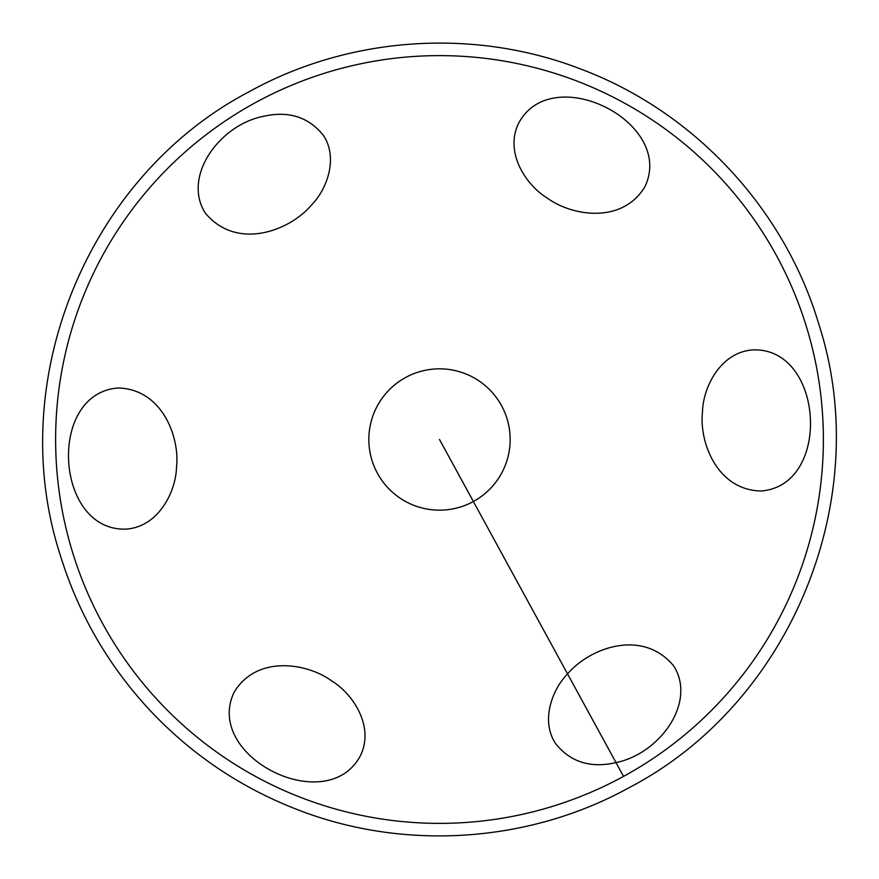 <?xml version="1.0" encoding="UTF-8"?>
<svg xmlns="http://www.w3.org/2000/svg" width="879" height="879" viewBox="0 0 879 879"><rect width="100%" height="100%" fill="white"/><g stroke="black" fill="none" stroke-linecap="round" stroke-linejoin="round"><path stroke-width="1.32" d="M205.389 213.179C237.088 251.185 290.048 230.54 311.43 205.071C326.603 189.864 338.701 158.33 323.34 135.311C308.496 116.874 288.378 110.578 262.997 116.413C219.453 125.137 181.942 176.635 205.389 213.179C237.088 251.185 290.048 230.54 311.43 205.071C326.603 189.864 338.701 158.33 323.34 135.311C308.496 116.874 288.378 110.578 262.997 116.413C219.453 125.137 181.942 176.635 205.389 213.179M623.541 776.388A383.881 383.881 0 0 0 776.388 255.459A383.881 383.881 0 0 0 255.459 102.612A383.881 383.881 0 0 0 102.612 623.541A383.881 383.881 0 0 0 623.541 776.388L616.003 762.587C590.622 768.422 570.504 762.126 555.66 743.689C540.299 720.67 552.397 689.136 567.57 673.929C588.952 648.46 641.912 627.815 673.611 665.821C697.058 702.365 659.547 753.863 616.003 762.587C659.547 753.863 697.058 702.365 673.611 665.821C641.912 627.815 588.952 648.46 567.57 673.929C552.397 689.136 540.299 720.67 555.66 743.689C570.504 762.126 590.622 768.422 616.003 762.587L473.374 501.513A70.661 70.661 0 0 0 510.161 439.5A70.661 70.661 0 0 0 405.626 377.487A70.661 70.661 0 0 0 368.839 439.5A70.661 70.661 0 0 0 473.374 501.513A70.661 70.661 0 0 0 510.161 439.5A70.661 70.661 0 0 0 405.626 377.487A70.661 70.661 0 0 0 368.839 439.5A70.661 70.661 0 0 0 473.374 501.513L439.5 439.5M126.444 529.081C55.003 532.234 46.664 393.429 117.984 388.002C162.384 388.925 179.931 437.577 176.503 467.046C176.086 490.746 159.176 526.565 126.444 529.081C55.003 532.234 46.664 393.429 117.984 388.002C162.384 388.925 179.931 437.577 176.503 467.046C176.086 490.746 159.176 526.565 126.444 529.081M360.555 755.402C327.559 818.854 203.181 756.665 234.144 692.202C257.14 654.196 308.046 663.337 331.855 681.038C352.171 693.245 374.74 725.801 360.555 755.402C327.559 818.854 203.181 756.665 234.144 692.202C257.14 654.196 308.046 663.337 331.855 681.038C352.171 693.245 374.74 725.801 360.555 755.402M518.445 123.598C551.441 60.146 675.819 122.335 644.856 186.798C621.86 224.804 570.954 215.663 547.145 197.962C526.829 185.755 504.26 153.199 518.445 123.598C551.441 60.146 675.819 122.335 644.856 186.798C621.86 224.804 570.954 215.663 547.145 197.962C526.829 185.755 504.26 153.199 518.445 123.598M752.556 349.919C823.997 346.765 832.336 485.571 761.016 490.998C716.616 490.075 699.069 441.423 702.497 411.954C702.914 388.254 719.824 352.435 752.556 349.919C823.997 346.765 832.336 485.571 761.016 490.998C716.616 490.075 699.069 441.423 702.497 411.954C702.914 388.254 719.824 352.435 752.556 349.919M629.573 787.43C791.594 702.75 875.242 497.8 818.745 323.933C784.277 208.246 693.685 111.27 580.623 69.001C473.924 27.71 349.534 36.182 249.427 91.57C87.406 176.25 3.758 381.2 60.255 555.067C78.275 613.575 108.117 665.271 149.771 710.133C191.699 754.742 241.231 788.034 298.377 809.998C405.076 851.29 529.466 842.818 629.573 787.43"/></g></svg>
